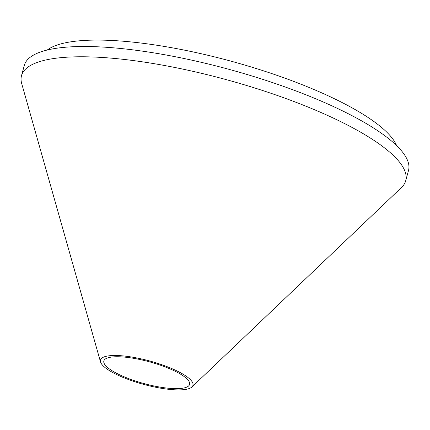 <?xml version="1.0" encoding="UTF-8"?>
<svg xmlns="http://www.w3.org/2000/svg" width="430" height="430" viewBox="0 0 430 430"><rect width="100%" height="100%" fill="white"/><g stroke="black" fill="none" stroke-linecap="round" stroke-linejoin="round"><path stroke-width="0.64" d="M177.891 371.391A47.945 12.088 15.3 0 1 191.957 386.957A47.945 12.088 15.3 0 1 115.546 374.003A47.945 12.088 15.3 0 1 100.523 361.942A47.945 12.088 15.3 0 1 126.237 356.255A47.945 12.088 15.3 0 1 177.891 371.391M100.523 361.942L21.694 83.576A199.154 50.224 15.3 0 1 21.5 75.691A199.154 50.224 15.3 0 1 141.787 61.737A199.154 50.224 15.3 0 1 343.086 122.813A199.154 50.224 15.3 0 1 405.689 180.793A199.154 50.224 15.3 0 1 401.507 187.485L191.957 386.957M21.5 75.691L24.311 65.414A199.154 50.224 15.3 0 1 144.598 51.46A199.154 50.224 15.3 0 1 345.897 112.531A199.154 50.224 15.3 0 1 408.5 170.517L405.689 180.793M47.241 50.025A184.4 46.504 15.3 0 1 339.506 101.233A184.4 46.504 15.3 0 1 396.6 145.598M117.825 373.906A44.441 11.207 15.3 0 1 103.856 360.969A44.441 11.207 15.3 0 1 130.693 357.857A44.441 11.207 15.3 0 1 175.612 371.482A44.441 11.207 15.3 0 1 189.587 384.42A44.441 11.207 15.3 0 1 162.744 387.537A44.441 11.207 15.3 0 1 117.825 373.906"/></g></svg>
